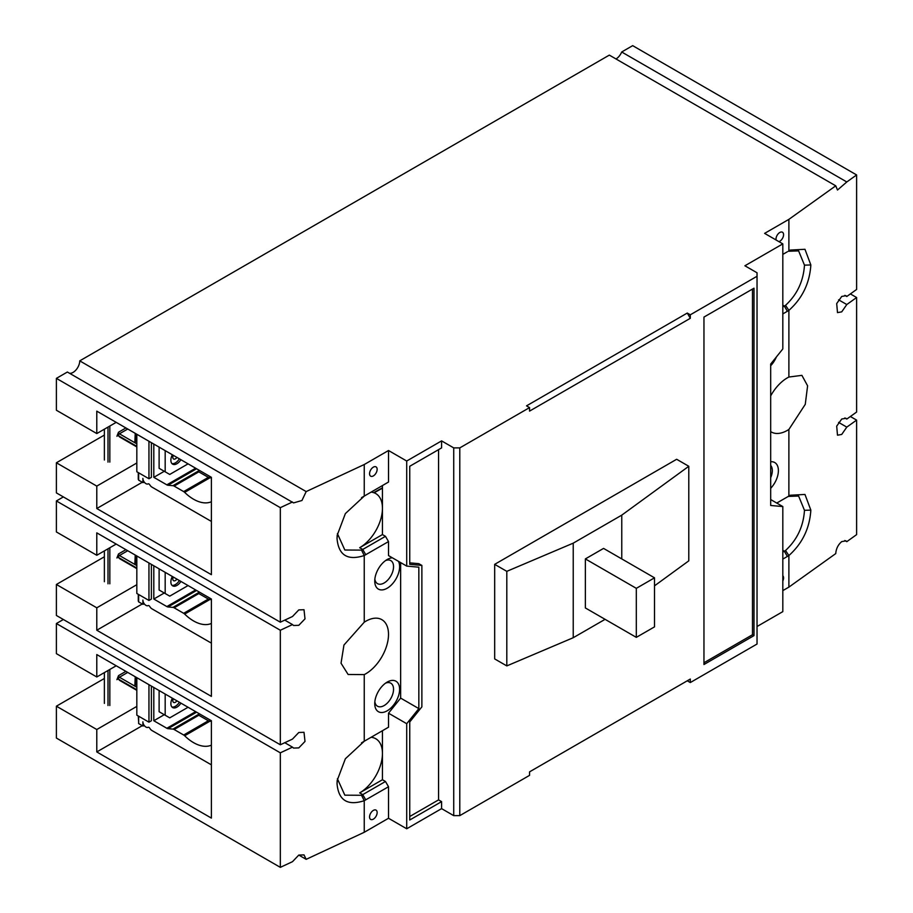 <?xml version="1.0" encoding="UTF-8"?>
<svg xmlns="http://www.w3.org/2000/svg" width="913" height="913" viewBox="0 0 913 913"><rect width="100%" height="100%" fill="white"/><g stroke="black" fill="none" stroke-linecap="round" stroke-linejoin="round"><path stroke-width="1.37" d="M776.096 239.993A5.364 3.093 -60 0 1 779.782 232.495A5.364 3.093 -60 0 1 782.464 232.233A5.364 3.093 -60 0 1 783.286 236.524A5.364 3.093 -60 0 1 779.782 241.249A5.364 3.093 -60 0 1 778.926 241.637M385.56 560.571A13.296 7.681 -60 0 1 390.798 560.605A13.296 7.681 -60 0 1 392.83 571.264A13.296 7.681 -60 0 1 384.145 582.973A13.296 7.681 -60 0 1 377.491 583.635A13.296 7.681 -60 0 1 374.844 579.116M385.56 683.152A13.296 7.681 -60 0 1 390.798 683.186A13.296 7.681 -60 0 1 392.83 693.846A13.296 7.681 -60 0 1 384.145 705.555A13.296 7.681 -60 0 1 377.491 706.217A13.296 7.681 -60 0 1 374.844 701.698M770.686 465.413A13.296 7.681 -60 0 1 770.686 477.659M373.349 467.148A5.364 3.093 -60 0 1 376.03 466.885A5.364 3.093 -60 0 1 376.852 471.188A5.364 3.093 -60 0 1 373.349 475.913A5.364 3.093 -60 0 1 370.667 476.175A5.364 3.093 -60 0 1 369.845 471.873A5.364 3.093 -60 0 1 373.349 467.148M373.349 810.39A5.364 3.093 -60 0 1 376.03 810.116A5.364 3.093 -60 0 1 376.852 814.419A5.364 3.093 -60 0 1 373.349 819.144A5.364 3.093 -60 0 1 370.667 819.406A5.364 3.093 -60 0 1 369.845 815.115A5.364 3.093 -60 0 1 373.349 810.39M782.818 575.726A5.364 3.093 -60 0 1 782.818 580.988M838.602 299.818L846.796 304.543L841.718 311.858L837.495 312.611L836.696 303.584L841.718 296.451L845.929 295.686L846.796 296.485L856.611 289.467L856.611 174.942L846.796 181.961L837.495 190.03L835.749 185.83L609.325 55.111L79.739 360.863A9.438 5.444 -60 0 1 76.327 369.548A9.438 5.444 -60 0 1 69.582 373.291M838.602 422.399L846.796 427.124L841.718 434.44L837.495 435.204L836.696 426.166L841.718 419.033L845.929 418.268L846.796 419.067L856.611 412.048L856.611 297.524L846.796 304.543M782.818 590.62L788.889 587.116L835.749 553.586C836.137 548.667 838.123 544.673 841.718 541.614L845.929 540.85L846.796 541.66L856.611 534.63L856.611 420.106L846.796 427.124M104.367 678.485L56.389 706.194L56.389 738.058L280.325 867.35L292.491 861.678L298.791 855.07L304.006 854.899L306.175 859.338L298.779 855.07M104.367 556.782L56.389 584.48L56.389 615.476L280.325 744.768L292.491 739.096L298.791 732.488L304.006 732.306L304.999 741.447L298.791 747.895L293.564 748.078L292.491 747.154L280.325 752.826L56.389 623.533L56.389 653.651L96.789 676.978L96.789 654.564L211.382 720.722L211.382 818.094L96.789 751.935L96.789 729.521L56.389 706.194M104.367 435.079L56.389 462.777L56.389 492.894L280.325 622.187L292.491 616.515L298.791 609.907L304.006 609.724L304.999 618.866L298.791 625.314L293.564 625.496L292.491 624.572L280.325 630.244L56.389 500.952L56.389 531.948L96.789 555.275L96.789 532.861L211.382 599.019L211.382 696.379L96.789 630.221L96.789 607.807L56.389 584.48M398.467 561.335A17.587 10.157 -60 0 1 387.18 588.234A17.587 10.157 -60 0 1 374.741 581.045A17.587 10.157 -60 0 1 387.18 559.509L387.18 559.509A17.587 10.157 -60 0 1 392.385 557.82M387.18 682.091L387.18 682.091A17.587 10.157 -60 0 1 399.609 689.269A17.587 10.157 -60 0 1 387.18 710.816A17.587 10.157 -60 0 1 374.741 703.638A17.587 10.157 -60 0 1 387.18 682.091L387.18 682.091M776.404 356.926A17.587 10.157 -60 0 1 770.686 365.736M770.686 461.761A17.587 10.157 -60 0 1 778.39 470.594A17.587 10.157 -60 0 1 770.686 488.318M784.335 253.517L787.371 251.76L784.335 253.517A32.172 18.58 -60 0 1 785.534 252.855L782.818 254.385M788.33 251.258L798.613 250.881L804.479 265.147C803.406 281.284 797.095 294.671 785.534 305.319A32.172 18.58 120 0 1 784.335 306.049L782.818 306.928M371.043 492.118A32.172 18.58 -60 0 1 375.779 493.579A32.172 18.58 -60 0 1 382.444 508.301A32.172 18.58 -60 0 1 359.699 547.709L382.444 534.573L385.48 536.33L362.735 549.455L359.699 547.709M371.043 737.293A32.172 18.58 -60 0 1 375.779 738.743A32.172 18.58 -60 0 1 382.444 753.476A32.172 18.58 -60 0 1 359.699 792.872L382.444 779.736L385.48 781.494L388.516 786.744L364.241 800.701L364.253 832.279L306.175 859.338M788.889 587.116L788.889 555.549C802.333 543.509 809.66 528.365 810.847 510.116L804.969 494.447L790.259 495.234L785.534 498.019A32.172 18.58 120 0 0 784.335 498.681L788.878 496.09L788.889 429.452L805.266 404.345L807.606 385.834L801.899 375.357L788.889 377.035L788.889 310.386C802.333 298.346 809.66 283.201 810.847 264.953L804.969 249.283L790.259 250.071L788.878 250.927M788.33 496.421L798.613 496.044L804.479 510.31C803.406 526.447 797.095 539.845 785.534 550.482A32.172 18.58 120 0 1 784.335 551.212L782.818 552.091M79.739 360.863L306.175 491.582L364.253 464.523L364.253 496.09L345.365 513.597L337.194 535.258L337.034 538.487C338.495 555.218 347.568 560.902 364.241 555.538L364.253 622.187A32.172 18.58 -60 0 1 365.759 621.262A32.172 18.58 -60 0 1 381.851 619.665A32.172 18.58 -60 0 1 386.781 645.445A32.172 18.58 -60 0 1 365.759 673.794A32.172 18.58 -60 0 1 364.253 674.604L364.253 741.253L345.365 758.76L337.194 780.432L337.034 783.651C338.495 800.381 347.568 806.065 364.241 800.701L361.537 795.28A32.172 18.58 120 0 0 362.735 794.63L359.699 792.872M770.686 395.888A32.172 18.58 -60 0 1 787.371 377.845A32.172 18.58 -60 0 1 788.889 377.035M788.889 429.452A32.172 18.58 -60 0 1 787.371 430.377A32.172 18.58 -60 0 1 771.28 431.975A32.172 18.58 -60 0 1 770.686 431.609M306.175 491.582L301.963 500.495L293.564 502.903L67.379 372.025L56.389 378.37L56.389 410.245L96.789 433.561L96.789 411.147L211.382 477.305L211.382 574.676L96.789 508.518L96.789 486.104L56.389 462.777M856.611 174.942L632.675 45.65L621.685 51.995A9.438 5.444 -60 0 1 616.001 58.957M63.362 619.505L56.389 623.533M63.362 496.923L56.389 500.952M116.202 422.354L96.789 433.561M280.325 622.187L280.325 507.662L56.389 378.37M292.491 501.99L280.325 507.662M364.253 464.523L388.516 450.52L406.707 461.019L441.595 440.888L453.727 447.895L459.787 447.895L529.551 407.609L526.516 405.863L687.272 313.056L690.308 314.802L757.037 276.274L757.037 272.77L744.905 265.774L782.818 243.885L764.615 233.374L788.889 219.36L835.749 185.83M621.685 51.995L846.796 181.961M844.833 295.356L846.796 296.485M850.38 293.918L856.611 297.524M844.833 417.937L846.796 419.067M850.38 416.511L856.611 420.106M844.833 540.519L846.796 541.66M757.037 276.274L757.037 644.03L690.308 682.547L687.272 680.801L690.308 679.044L690.308 682.547M690.308 679.044L529.551 771.862L529.551 775.365L459.787 815.64L453.727 815.64L441.595 808.633L406.707 828.776L388.516 818.265L364.253 832.279M770.686 499.548L782.818 506.555L782.818 611.63L757.037 626.512M280.325 867.35L280.325 752.826M96.789 729.521L136.824 706.4M116.202 665.771L96.789 676.978M284.765 742.691L292.491 747.154M280.325 744.768L280.325 630.244M96.789 607.807L136.824 584.697M116.202 544.068L96.789 555.275M284.765 620.11L292.491 624.572M96.789 486.104L136.824 462.982M788.889 250.938L788.889 219.36M361.537 497.653L388.516 482.041L388.516 450.52M96.789 751.935L142.28 725.664M388.516 818.265L388.516 786.744M785.534 550.482L788.889 555.549L782.818 559.098M142.28 482.247L96.789 508.518M364.253 622.187L343.95 645.035L341.04 663.226L348.127 674.49L364.253 674.604M687.272 313.056L690.308 318.306L690.308 314.802M690.308 318.306L529.551 411.112L529.551 407.609M494.675 564.348L506.806 571.344L573.227 543.155L573.227 637.719L506.806 665.908L494.675 658.912L494.675 564.348L676.659 459.273L688.79 466.281L688.79 560.844L654.518 585.826M703.957 317.085L754.001 288.188L754.001 635.619L703.957 664.516L703.957 317.085M459.787 447.895L459.787 815.64M438.56 449.641L438.56 799.879L441.595 801.625L441.595 808.633M453.727 815.64L453.727 447.895M441.595 440.888L441.595 447.895L409.743 466.281L409.743 564.348L421.874 565.432L421.874 706.856L409.743 721.955L409.743 820.011L441.595 801.625M406.707 461.019L406.707 566.094L418.839 567.178L418.839 708.602L406.707 723.701L406.707 828.776M382.444 485.545L382.444 534.573M406.707 566.094L388.516 555.583L388.516 541.58L385.48 536.33M388.516 482.041L385.48 483.787M782.818 243.885L782.818 348.949L770.686 364.047L770.686 505.471L782.818 506.555M382.444 730.708L382.444 779.736M406.707 723.701L388.516 713.19L388.516 727.205L385.48 728.951M142.28 603.961L96.789 630.221M361.537 742.817L388.516 727.205M388.516 713.19L400.647 698.103L400.647 562.591M388.516 541.58L364.241 555.538L361.537 550.117A32.172 18.58 120 0 0 362.735 549.455L365.759 554.716M785.534 305.319L788.889 310.386L782.818 313.924M776.758 503.052L784.335 498.681M361.537 550.117L344.84 550.014L337.399 533.557M361.537 795.28L344.84 795.177L337.399 778.732M385.48 781.494L362.735 794.63L365.759 799.879M573.227 637.719L605.079 619.334M573.227 543.155L621.764 515.137L688.79 466.281M506.806 665.908L506.806 571.344M754.001 635.619L752.483 634.74L752.483 289.056M703.957 662.758L752.483 634.74M409.743 816.519L438.56 799.879M409.743 562.865L418.839 563.675L421.874 565.432M400.647 698.103L418.839 708.602M621.764 515.137L621.764 558.916M636.315 637.365L585.359 607.944L585.359 558.916L603.561 548.405L654.518 577.826L654.518 626.866L636.315 637.365L636.315 588.337L654.518 577.826M585.359 558.916L636.315 588.337M104.367 460.015L104.367 429.19M135.364 441.059L134.702 442.497A1.29 0.742 120 0 0 135.615 440.922A1.29 0.742 180 0 1 135.615 439.872L134.702 442.497L136.824 443.729M144.38 482.258L142.896 482.6L142.896 478.378A4.291 2.477 60 0 0 145.92 483.639L145.989 483.673A4.291 2.477 60 0 0 148.111 483.89A1.712 0.993 60 0 1 149.8 484.871A4.291 2.477 60 0 0 151.923 487.097L211.382 521.426M138.639 472.797L138.639 480.147L138.639 478.321L138.639 480.147L142.896 482.6M151.387 442.668L151.387 477.351L148.956 478.743L136.824 471.747L136.824 434.268M148.956 478.743L148.956 441.276M211.382 501.739A38.175 22.038 60 0 1 193.545 499.217A38.175 22.038 60 0 1 184.666 492.369L209.899 477.796L211.382 477.967M183.673 491.593L174.143 486.093L198.817 471.85L208.347 477.351L183.673 491.593A4.291 2.477 60 0 1 184.666 492.369M196.592 468.768L168.026 485.26L172.956 485.682A4.291 2.477 60 0 1 174.143 486.093M168.026 485.26A4.291 2.477 60 0 1 166.839 484.849L153.806 477.328L153.806 444.072M198.817 471.85L198.977 470.149M153.806 477.328L164.272 471.291M209.899 477.796L208.347 477.351M176.905 457.413A3.641 2.1 -60 0 1 175.422 458.817A3.641 2.1 -60 0 1 173.596 458.999A3.641 2.1 -60 0 1 173.31 455.336M180.911 459.718A8.582 4.953 -60 0 1 176.928 463.724A8.582 4.953 -60 0 1 172.648 464.146A8.582 4.953 -60 0 1 172.352 454.777M171.952 463.587A8.582 4.953 120 0 0 175.422 462.845A8.582 4.953 120 0 0 179.393 458.84M159.113 447.142L159.113 468.312L165.185 471.816L165.185 450.645M188.067 463.85L169.738 474.44L165.185 471.816M104.367 581.718L104.367 550.893M135.364 562.773L134.702 564.2A1.29 0.742 120 0 0 135.615 562.625A1.29 0.742 180 0 1 135.615 561.575L134.702 564.2L136.824 565.432M144.38 603.961L142.896 604.303L142.896 600.092A4.291 2.477 60 0 0 145.92 605.342L145.989 605.376A4.291 2.477 60 0 0 148.111 605.604A1.712 0.993 60 0 1 149.8 606.586A4.291 2.477 60 0 0 151.923 608.811L211.382 643.129M138.639 594.5L138.639 601.861L138.639 600.024L138.639 601.861L142.896 604.303M151.387 564.382L151.387 599.054L148.956 600.457L136.824 593.45L136.824 555.971M148.956 600.457L148.956 562.979M211.382 623.453A38.175 22.038 60 0 1 193.545 620.931A38.175 22.038 60 0 1 184.666 614.072L209.899 599.499L211.382 599.67M183.673 613.296L174.143 607.796L198.817 593.553L208.347 599.054L183.673 613.296A4.291 2.477 60 0 1 184.666 614.072M196.592 590.483L168.026 606.962L172.956 607.396A4.291 2.477 60 0 1 174.143 607.796M168.026 606.962A4.291 2.477 60 0 1 166.839 606.563L153.806 599.031L153.806 565.775M198.817 593.553L198.977 591.864M153.806 599.031L164.272 592.994M209.899 599.499L208.347 599.054M176.905 579.116A3.641 2.1 -60 0 1 175.422 580.531A3.641 2.1 -60 0 1 173.596 580.702A3.641 2.1 -60 0 1 173.31 577.039M180.911 581.421A8.582 4.953 -60 0 1 176.928 585.427A8.582 4.953 -60 0 1 172.648 585.849A8.582 4.953 -60 0 1 172.352 576.48M171.952 585.301A8.582 4.953 120 0 0 175.422 584.548A8.582 4.953 120 0 0 179.393 580.554M159.113 568.845L159.113 590.015L165.185 593.518L165.185 572.348M188.067 585.564L169.738 596.143L165.185 593.518M104.367 703.421L104.367 672.607M135.364 684.476L134.702 685.914A1.29 0.742 120 0 0 135.615 684.339A1.29 0.742 180 0 1 135.615 683.289L134.702 685.914L136.824 687.135M144.38 725.675L142.896 726.018L142.896 721.795A4.291 2.477 60 0 0 145.92 727.045L145.989 727.079A4.291 2.477 60 0 0 148.111 727.307A1.712 0.993 60 0 1 149.8 728.289A4.291 2.477 60 0 0 151.923 730.514L211.382 764.843M138.639 721.726L138.262 715.986M138.639 716.203L138.639 723.564L142.896 726.018M151.387 686.085L151.387 720.756L148.956 722.16L136.824 715.153L136.824 677.686M148.956 722.16L148.956 684.682M211.382 745.156A38.175 22.038 60 0 1 193.545 742.634A38.175 22.038 60 0 1 184.666 735.775L209.899 721.213L211.382 721.384M183.673 735.011L174.143 729.51L198.817 715.256L208.347 720.768L183.673 735.011A4.291 2.477 60 0 1 184.666 735.775M196.592 712.186L168.026 728.677L172.956 729.099A4.291 2.477 60 0 1 174.143 729.51M168.026 728.677A4.291 2.477 60 0 1 166.839 728.266L153.806 720.745L153.806 687.489M198.817 715.256L198.977 713.567M153.806 720.745L164.272 714.696M209.899 721.213L208.347 720.768M176.905 700.819A3.641 2.1 -60 0 1 175.422 702.234A3.641 2.1 -60 0 1 173.596 702.417A3.641 2.1 -60 0 1 173.31 698.753M180.911 703.136A8.582 4.953 -60 0 1 176.928 707.141A8.582 4.953 -60 0 1 172.648 707.564A8.582 4.953 -60 0 1 172.352 698.194M171.952 707.004A8.582 4.953 120 0 0 175.422 706.263A8.582 4.953 120 0 0 179.393 702.257M159.113 690.548L159.113 711.729L165.185 715.221L165.185 694.051M188.067 707.267L169.738 717.858L165.185 715.221M782.818 305.17L784.335 306.049L787.371 311.299M782.818 550.334L784.335 551.212L787.371 556.462M337.034 538.487L337.376 534.813M337.034 783.651L337.376 779.976M810.847 510.116L804.479 510.31M810.847 264.953L804.479 265.147M108.008 462.115L108.008 427.09M109.834 462.115L109.834 426.04M125.903 427.957L118.507 432.237L116.91 436.266A1.29 1.004 146.7 0 1 118.622 435.821A12.873 7.43 120 0 0 120.162 437.304L136.824 446.925M118.507 432.237A1.29 0.742 -120 0 0 119.42 433.812A1.29 0.742 120 0 0 118.622 435.821L136.824 446.331M127.729 429.019L119.42 433.812L136.824 443.855M135.615 433.561L135.615 440.922L136.824 441.618M172.956 485.682L198.452 470.971M195.644 468.221L166.839 484.849M108.008 583.818L108.008 548.793M109.834 583.818L109.834 547.743M125.903 549.672L118.507 553.94L116.91 557.969A1.29 1.004 146.7 0 1 118.622 557.535A12.873 7.43 120 0 0 120.162 559.018L136.824 568.628M118.507 553.94A1.29 0.742 -120 0 0 119.42 555.515A1.29 0.742 120 0 0 118.622 557.535L136.824 568.046M127.729 550.722L119.42 555.515L136.824 565.569M135.615 555.275L135.615 562.625L136.824 563.332M172.956 607.396L198.452 592.674M195.644 589.935L166.839 606.563M108.008 705.521L108.008 670.496M109.834 705.521L109.834 669.446M125.903 671.375L118.507 675.643L116.91 679.683A1.29 1.004 146.7 0 1 118.622 679.238A12.873 7.43 120 0 0 120.162 680.721L136.824 690.342M118.507 675.643A1.29 0.742 -120 0 0 119.42 677.218A1.29 0.742 120 0 0 118.622 679.238L136.824 689.749M127.729 672.425L119.42 677.218L136.824 687.272M135.615 676.978L135.615 684.339L136.824 685.035M172.956 729.099L198.452 714.388M195.644 711.638L166.839 728.266M382.444 488.17L374.262 492.7M69.479 661.217L68.874 660.864M373.931 492.506L382.444 487.804M134.884 441.538L135.238 433.344M138.262 479.393L138.262 472.58M134.884 563.241L135.238 555.058M138.262 601.096L138.262 594.283M134.884 684.955L135.238 676.761"/></g></svg>
